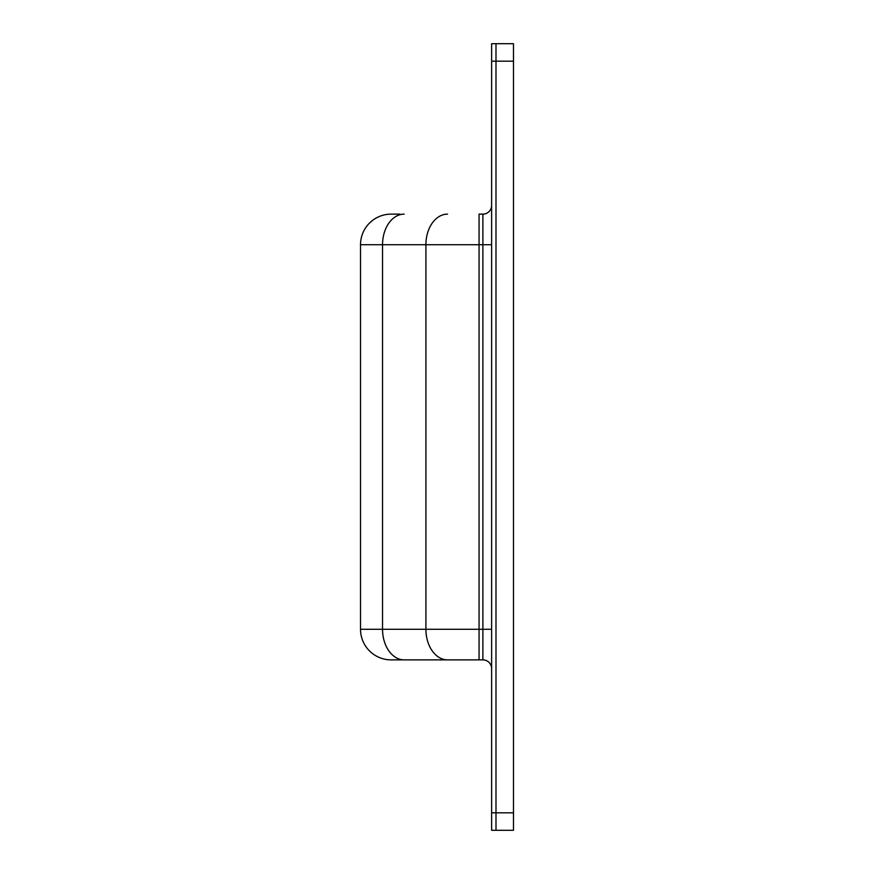 <?xml version="1.0" encoding="UTF-8"?>
<svg xmlns="http://www.w3.org/2000/svg" width="874" height="874" viewBox="0 0 874 874"><rect width="100%" height="100%" fill="white"/><g stroke="black" fill="none" stroke-linecap="round" stroke-linejoin="round"><path stroke-width="1.31" d="M513.475 61.18L491.625 61.18L491.625 43.7L495.995 43.7L495.995 61.18L495.995 43.7L513.475 43.7L513.475 830.3L495.995 830.3L495.995 61.18L495.995 830.3L491.625 830.3L491.625 812.82L513.475 812.82M491.625 61.18L491.625 812.82M491.625 668.61A8.74 8.74 -45 0 0 482.885 659.87L391.115 659.87A30.59 30.59 0 0 1 360.525 629.28L382.539 629.28L382.539 244.72L360.525 244.72L360.525 629.28L360.525 244.72A30.59 30.59 0 0 1 391.115 214.13L399.855 214.13M404.17 659.87A30.59 21.632 -90 0 1 382.539 629.28L479.061 629.28L479.061 214.13L482.885 214.13A8.74 8.74 -171.9 0 0 491.625 205.39A8.74 8.74 -171.9 0 1 482.885 214.13L482.885 244.72L382.539 244.72A30.59 21.632 90 0 1 404.17 214.13M399.855 659.87L479.061 659.87L479.061 629.28L482.885 629.28L482.885 244.72L491.625 244.72M447.543 659.87A30.59 21.632 -90 0 1 425.911 629.28L425.911 244.72A30.59 21.632 -90 0 1 447.543 214.13M482.885 659.87L482.885 629.28L491.625 629.28"/></g></svg>
